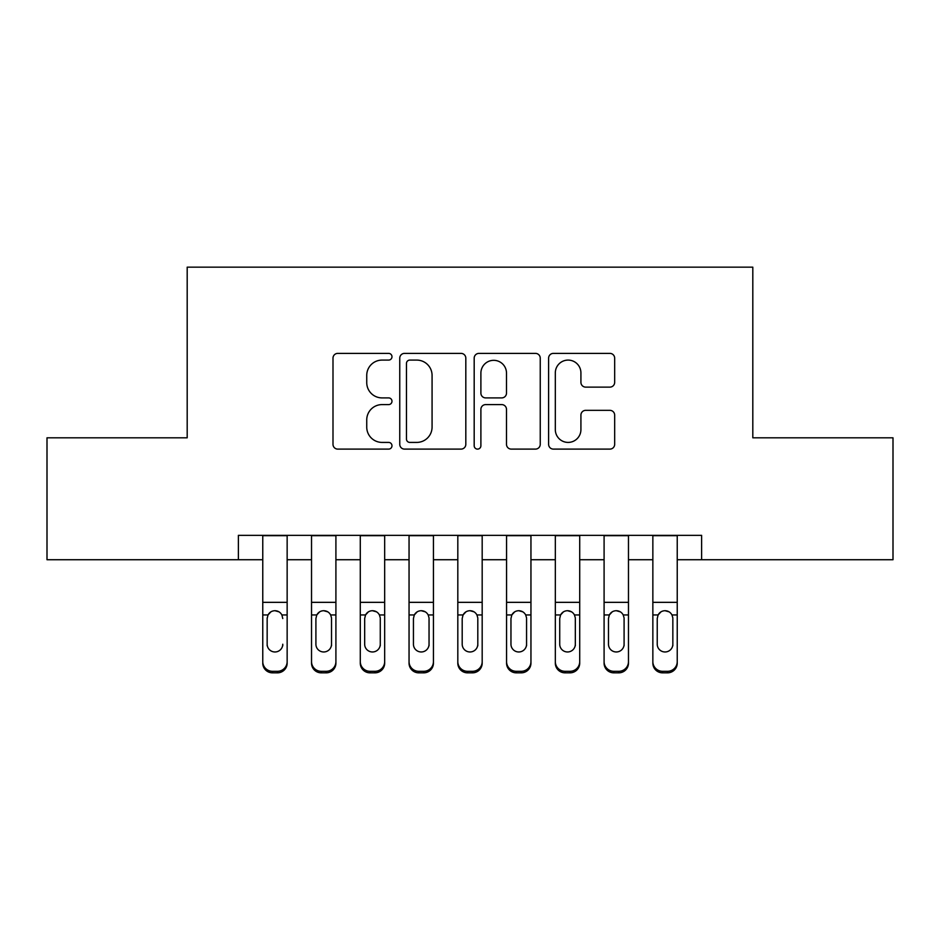 <?xml version="1.0" encoding="UTF-8"?>
<svg xmlns="http://www.w3.org/2000/svg" width="940" height="940" viewBox="0 0 940 940"><rect width="100%" height="100%" fill="white"/><g stroke="black" fill="none" stroke-linecap="round" stroke-linejoin="round"><path stroke-width="1.41" d="M391.98 356.73A3.349 3.349 0 0 0 388.631 353.381L337.777 353.381A4.782 4.782 0 0 0 332.995 358.175L332.995 444.326A4.782 4.782 0 0 0 337.777 449.109L388.631 449.109A3.349 3.349 0 0 0 391.98 445.76A3.349 3.349 0 0 0 388.631 442.411L382.051 442.411A15.31 15.31 0 0 1 366.741 427.089L366.741 419.91A15.31 15.31 0 0 1 382.051 404.599L388.631 404.599A3.349 3.349 0 0 0 391.98 401.251A3.349 3.349 0 0 0 388.631 397.902L382.051 397.902A15.31 15.31 0 0 1 366.741 382.58L366.741 375.401A15.31 15.31 0 0 1 382.051 360.09L388.631 360.09A3.349 3.349 0 0 0 391.98 356.73M609.872 387.127A4.782 4.782 0 0 0 614.666 382.345L614.666 358.175A4.782 4.782 0 0 0 609.872 353.381L553.402 353.381A4.782 4.782 0 0 0 548.607 358.175L548.607 444.326A4.782 4.782 0 0 0 553.402 449.109L609.872 449.109A4.782 4.782 0 0 0 614.666 444.326L614.666 415.128A4.782 4.782 0 0 0 609.872 410.345L585.702 410.345A4.782 4.782 0 0 0 580.92 415.128L580.92 429.603A12.808 12.808 0 0 1 568.113 442.411A12.808 12.808 0 0 1 555.317 429.603L555.317 372.886A12.808 12.808 0 0 1 568.113 360.09A12.808 12.808 0 0 1 580.92 372.886L580.92 382.345A4.782 4.782 0 0 0 585.702 387.127L609.872 387.127M238.384 559.723L47 559.723L47 437.817L187.189 437.817L187.189 267.16L752.811 267.16L752.811 437.817L893 437.817L893 559.723L701.616 559.723L701.616 535.342L238.384 535.342L238.384 559.723L262.765 559.723M465.817 358.175A4.782 4.782 0 0 0 461.023 353.381L404.553 353.381A4.782 4.782 0 0 0 399.759 358.175L399.759 444.326A4.782 4.782 0 0 0 404.553 449.109L461.023 449.109A4.782 4.782 0 0 0 465.817 444.326L465.817 358.175M478.977 353.381L535.447 353.381A4.782 4.782 0 0 1 540.241 358.175L540.241 444.326A4.782 4.782 0 0 1 535.447 449.109L511.278 449.109A4.782 4.782 0 0 1 506.496 444.326L506.496 409.382A4.782 4.782 0 0 0 501.713 404.599L485.674 404.599A4.782 4.782 0 0 0 480.892 409.382L480.892 445.76A3.349 3.349 0 0 1 477.544 449.109A3.349 3.349 0 0 1 474.183 445.76L474.183 358.175A4.782 4.782 0 0 1 478.977 353.381M287.147 559.723L311.528 559.723M335.909 559.723L360.29 559.723M384.672 559.723L409.053 559.723M433.434 559.723L457.815 559.723M482.185 559.723L506.566 559.723M530.947 559.723L555.329 559.723M579.71 559.723L604.091 559.723M628.472 559.723L652.854 559.723M677.235 559.723L701.616 559.723M409.816 360.09A3.349 3.349 0 0 0 406.468 363.439L406.468 439.062A3.349 3.349 0 0 0 409.816 442.411L416.749 442.411A15.31 15.31 0 0 0 432.071 427.089L432.071 375.401A15.31 15.31 0 0 0 416.749 360.09L409.816 360.09M506.496 373.133A12.808 12.808 0 0 0 493.688 360.326A12.808 12.808 0 0 0 480.892 373.133L480.892 393.108A4.782 4.782 0 0 0 485.674 397.902L501.713 397.902A4.782 4.782 0 0 0 506.496 393.108L506.496 373.133M262.765 535.342L262.765 661.643A9.753 9.67 -0 0 0 272.518 671.313L277.394 671.313A9.753 9.67 -0 0 0 287.147 661.643L287.147 663.17A9.753 9.67 180 0 1 277.394 672.84L277.394 671.313M287.147 616.476L287.147 663.17M282.764 645.757L282.764 644.229A7.802 7.743 180 0 1 274.962 651.972A7.802 7.743 180 0 0 282.764 644.229M267.16 645.757L267.16 644.229A7.802 7.743 180 0 0 274.962 651.972A7.802 7.743 180 0 1 267.16 644.229L267.16 617.944M270.885 611.846L268.017 614.948L267.16 618.543L268.017 614.948C269.522 612.245 271.836 610.824 274.962 610.706C278.064 610.824 280.379 612.234 281.894 614.948L282.764 618.543M279.027 611.846L274.962 610.706M287.147 535.342L287.147 661.643M272.518 671.313L272.518 672.84L277.394 672.84M272.518 672.84A9.753 9.67 180 0 1 262.765 663.17M335.909 616.476L335.909 663.17A9.753 9.67 180 0 1 326.156 672.84L326.156 671.313A9.753 9.67 -0 0 0 335.909 661.643L335.909 663.17M331.514 645.757L331.514 644.229A7.802 7.743 180 0 1 323.713 651.972A7.802 7.743 180 0 1 315.911 644.229L315.911 618.543L315.911 644.229A7.802 7.743 180 0 0 323.713 651.972M327.778 611.846L323.713 610.706C326.826 610.824 329.141 612.234 330.657 614.948L331.514 617.944M319.647 611.846L316.78 614.948L315.911 618.543L316.78 614.948C318.284 612.245 320.599 610.824 323.713 610.706M384.672 616.476L384.672 663.17A9.753 9.67 180 0 1 374.919 672.84L374.919 671.313A9.753 9.67 -0 0 0 384.672 661.643L384.672 663.17M380.277 645.757L380.277 644.229A7.802 7.743 180 0 1 372.475 651.972A7.802 7.743 180 0 1 364.673 644.229L364.673 618.543L364.673 644.229A7.802 7.743 180 0 0 372.475 651.972M376.541 611.846L372.475 610.706C375.589 610.824 377.904 612.234 379.419 614.948L380.277 617.944M368.41 611.846L365.543 614.948L364.673 618.543L365.543 614.948C367.046 612.245 369.361 610.824 372.475 610.706M433.434 616.476L433.434 663.17A9.753 9.67 180 0 1 423.681 672.84L423.681 671.313A9.753 9.67 -0 0 0 433.434 661.643L433.434 663.17M429.039 645.757L429.039 644.229A7.802 7.743 180 0 1 421.238 651.972A7.802 7.743 180 0 1 413.436 644.229L413.436 618.543L413.436 644.229A7.802 7.743 180 0 0 421.238 651.972M425.303 611.846L421.238 610.706C424.351 610.824 426.666 612.234 428.182 614.948L429.039 617.944M417.172 611.846L414.305 614.948L413.436 618.543L414.305 614.948C415.809 612.245 418.124 610.824 421.238 610.706M482.185 616.476L482.185 663.17A9.753 9.67 180 0 1 472.432 672.84L472.432 671.313A9.753 9.67 -0 0 0 482.185 661.643L482.185 663.17M477.802 645.757L477.802 644.229A7.802 7.743 180 0 1 470 651.972A7.802 7.743 180 0 1 462.198 644.229L462.198 618.543L462.198 644.229A7.802 7.743 180 0 0 470 651.972M474.065 611.846L470 610.706C473.114 610.824 475.417 612.234 476.933 614.948L477.802 617.944M465.935 611.846L463.068 614.948L462.198 618.543L463.068 614.948C464.572 612.245 466.886 610.824 470 610.706M335.909 535.342L335.909 661.643M321.28 671.313L321.28 672.84A9.753 9.67 180 0 1 311.528 663.17L311.528 661.643A9.753 9.67 -0 0 0 321.28 671.313L326.156 671.313M311.528 535.342L311.528 661.643M321.28 672.84L326.156 672.84M331.514 618.543L331.514 644.229M384.672 535.342L384.672 661.643M370.043 671.313L370.043 672.84A9.753 9.67 180 0 1 360.29 663.17L360.29 661.643A9.753 9.67 -0 0 0 370.043 671.313L374.919 671.313M360.29 535.342L360.29 661.643M370.043 672.84L374.919 672.84M380.277 618.543L380.277 644.229M433.434 535.342L433.434 661.643M418.805 671.313L418.805 672.84A9.753 9.67 180 0 1 409.053 663.17L409.053 661.643A9.753 9.67 -0 0 0 418.805 671.313L423.681 671.313M409.053 535.342L409.053 661.643M418.805 672.84L423.681 672.84M429.039 618.543L429.039 644.229M482.185 535.342L482.185 661.643M467.568 671.313L467.568 672.84A9.753 9.67 180 0 1 457.815 663.17L457.815 661.643A9.753 9.67 -0 0 0 467.568 671.313L472.432 671.313M457.815 535.342L457.815 661.643M467.568 672.84L472.432 672.84M477.802 618.543L477.802 644.229M530.947 616.476L530.947 663.17A9.753 9.67 180 0 1 521.195 672.84L521.195 671.313A9.753 9.67 -0 0 0 530.947 661.643L530.947 663.17M526.564 645.757L526.564 644.229A7.802 7.743 180 0 1 518.763 651.972A7.802 7.743 180 0 1 510.961 644.229L510.961 618.543L510.961 644.229A7.802 7.743 180 0 0 518.763 651.972M522.816 611.846L518.763 610.706C521.865 610.824 524.179 612.234 525.695 614.948L526.564 617.944M514.685 611.846L511.818 614.948L510.961 618.543L511.818 614.948C513.334 612.245 515.649 610.824 518.763 610.706M530.947 535.342L530.947 661.643M516.319 671.313L516.319 672.84A9.753 9.67 180 0 1 506.566 663.17L506.566 661.643A9.753 9.67 -0 0 0 516.319 671.313L521.195 671.313M506.566 535.342L506.566 661.643M516.319 672.84L521.195 672.84M526.564 618.543L526.564 644.229M579.71 616.476L579.71 663.17A9.753 9.67 180 0 1 569.957 672.84L569.957 671.313A9.753 9.67 -0 0 0 579.71 661.643L579.71 663.17M575.327 645.757L575.327 644.229A7.802 7.743 180 0 1 567.525 651.972A7.802 7.743 180 0 1 559.723 644.229L559.723 618.543L559.723 644.229A7.802 7.743 180 0 0 567.525 651.972M571.579 611.846L567.525 610.706C570.627 610.824 572.942 612.234 574.457 614.948L575.327 617.944M563.448 611.846L560.581 614.948L559.723 618.543L560.581 614.948C562.096 612.245 564.399 610.824 567.525 610.706M579.71 535.342L579.71 661.643M565.081 671.313L565.081 672.84A9.753 9.67 180 0 1 555.329 663.17L555.329 661.643A9.753 9.67 -0 0 0 565.081 671.313L569.957 671.313M555.329 535.342L555.329 661.643M565.081 672.84L569.957 672.84M575.327 618.543L575.327 644.229M628.472 616.476L628.472 663.17A9.753 9.67 180 0 1 618.72 672.84L618.72 671.313A9.753 9.67 -0 0 0 628.472 661.643L628.472 663.17M624.09 645.757L624.09 644.229A7.802 7.743 180 0 1 616.288 651.972A7.802 7.743 180 0 1 608.486 644.229L608.486 618.543L608.486 644.229A7.802 7.743 180 0 0 616.288 651.972M620.341 611.846L616.288 610.706C619.389 610.824 621.704 612.234 623.22 614.948L624.09 617.944M612.21 611.846L609.343 614.948L608.486 618.543L609.343 614.948C610.847 612.245 613.162 610.824 616.288 610.706M628.472 535.342L628.472 661.643M613.843 671.313L613.843 672.84A9.753 9.67 180 0 1 604.091 663.17L604.091 661.643A9.753 9.67 -0 0 0 613.843 671.313L618.72 671.313M604.091 535.342L604.091 661.643M613.843 672.84L618.72 672.84M624.09 618.543L624.09 644.229M677.235 616.476L677.235 663.17A9.753 9.67 180 0 1 667.482 672.84L667.482 671.313A9.753 9.67 -0 0 0 677.235 661.643L677.235 663.17M672.84 645.757L672.84 644.229A7.802 7.743 180 0 1 665.038 651.972A7.802 7.743 180 0 1 657.236 644.229L657.236 618.543L657.236 644.229A7.802 7.743 180 0 0 665.038 651.972M669.104 611.846L665.038 610.706C668.152 610.824 670.467 612.234 671.982 614.948L672.84 617.944M660.973 611.846L658.106 614.948L657.236 618.543L658.106 614.948C659.61 612.245 661.925 610.824 665.038 610.706M677.235 535.342L677.235 661.643M662.606 671.313L662.606 672.84A9.753 9.67 180 0 1 652.854 663.17L652.854 661.643A9.753 9.67 -0 0 0 662.606 671.313L667.482 671.313M652.854 535.342L652.854 661.643M662.606 672.84L667.482 672.84M672.84 618.543L672.84 644.229M281.894 614.948L287.147 614.948M262.765 614.948L268.017 614.948M262.765 602.34L287.147 602.34M262.765 535.683L287.147 535.683M330.657 614.948L335.909 614.948M311.528 614.948L316.78 614.948M311.528 602.34L335.909 602.34M311.528 535.683L335.909 535.683M379.419 614.948L384.672 614.948M360.29 614.948L365.543 614.948M360.29 602.34L384.672 602.34M360.29 535.683L384.672 535.683M428.182 614.948L433.434 614.948M409.053 614.948L414.305 614.948M409.053 602.34L433.434 602.34M409.053 535.683L433.434 535.683M476.933 614.948L482.185 614.948M457.815 614.948L463.068 614.948M457.815 602.34L482.185 602.34M457.815 535.683L482.185 535.683M525.695 614.948L530.947 614.948M506.566 614.948L511.818 614.948M506.566 602.34L530.947 602.34M506.566 535.683L530.947 535.683M574.457 614.948L579.71 614.948M555.329 614.948L560.581 614.948M555.329 602.34L579.71 602.34M555.329 535.683L579.71 535.683M623.22 614.948L628.472 614.948M604.091 614.948L609.343 614.948M604.091 602.34L628.472 602.34M604.091 535.683L628.472 535.683M671.982 614.948L677.235 614.948M652.854 614.948L658.106 614.948M652.854 602.34L677.235 602.34M652.854 535.683L677.235 535.683"/></g></svg>
